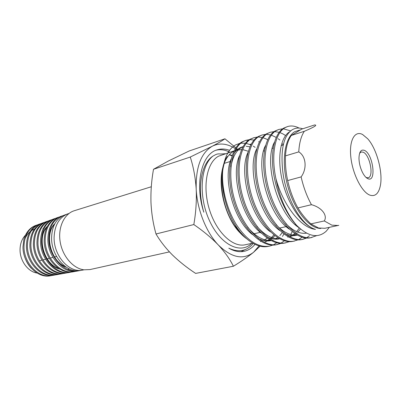 <?xml version="1.0" encoding="UTF-8"?>
<svg xmlns="http://www.w3.org/2000/svg" width="401" height="401" viewBox="0 0 401 401"><rect width="100%" height="100%" fill="white"/><g stroke="black" fill="none" stroke-linecap="round" stroke-linejoin="round"><path stroke-width="0.6" d="M151.302 186.756L74.305 210.72C64.265 213.733 57.809 227.242 60.15 241.683C62.401 256.129 73.047 268.469 83.904 269.818L89.989 269.572L169.443 251.883M304.319 131.297L291.276 135.468L301.747 129.107L314.579 124.962C317.787 124.917 314.364 127.027 304.319 131.297C301.121 136.129 299.271 142.992 298.77 151.889C306.063 156.205 307.291 168.585 301.126 176.906C303.432 187.127 306.875 196.39 311.447 204.695C321.617 207.337 327.848 215.347 324.304 220.946L310.865 223.888L318.519 227.989L324.845 228.294L338.805 225.327M362.604 134.515C354.71 130.19 348.915 140.596 350.87 157.448C352.71 174.245 361.908 192.224 369.837 195.112C375.09 196.786 378.574 193.748 380.283 186.004C383.196 172.746 376.82 148.816 367.697 138.766L362.604 134.515M324.304 220.946L331.868 225.151L338.098 225.497M301.126 176.906L287.682 180.56C289.943 190.635 293.362 199.758 297.938 207.929L311.447 204.695M291.276 135.468C287.988 140.27 286.058 147.072 285.482 155.864L298.77 151.889M285.482 155.864C285.171 164.27 285.903 172.505 287.682 180.56M297.938 207.929C301.281 213.583 305.592 218.906 310.865 223.888M364.499 150.41C361.005 149.147 359.161 151.809 358.975 158.39C359.156 163.673 360.479 168.651 362.955 173.322C364.544 176.129 366.183 177.914 367.872 178.676C376.714 182.951 373.141 153.994 364.499 150.41M366.098 177.488L368.108 177.778C374.138 176.871 369.943 154.866 363.276 152.225L361.226 151.959L359.627 153.212M83.989 269.828L82.31 270.169C69.067 272.976 53.674 255.713 54.1 237.532C54.576 225.537 58.992 217.698 67.353 214.024L68.977 213.487M82.31 270.169L80.085 270.565C66.716 273.402 51.518 256.194 51.584 238.284C51.854 226.455 56.03 218.761 64.115 215.192L64.611 215.011M62.997 215.668L61.338 216.194C53.273 219.753 49.112 227.392 48.847 239.101C48.737 256.926 64.817 273.693 78.491 270.845L76.812 271.141C63.318 273.983 47.729 257.116 47.874 239.397C48.14 227.713 52.3 220.099 60.345 216.55L60.837 216.375M75.102 271.327L73.674 271.688M73.919 271.652L72.882 271.833C59.478 274.655 44.065 258.018 44.18 240.5C44.481 228.951 48.626 221.417 56.611 217.898L57.609 217.537C49.604 221.066 45.453 228.62 45.158 240.209C45.062 257.753 60.481 274.479 73.919 271.652L75.634 271.287M61.233 216.645L59.764 216.896M59.253 217.016L57.609 217.542M69.548 272.424L68.992 272.52C55.669 275.302 40.391 258.906 40.551 241.587C40.847 230.184 44.967 222.735 52.922 219.232L53.413 219.051M55.528 218.36L53.924 218.871C45.96 222.37 41.834 229.843 41.539 241.292C41.368 258.67 56.721 275.136 70.04 272.334L71.714 271.978M65.704 273.101L65.157 273.196C51.909 275.978 36.777 259.753 36.952 242.665C37.273 231.387 41.378 224.014 49.263 220.55L49.749 220.375M51.864 219.678L50.27 220.184C42.366 223.668 38.255 231.061 37.94 242.369C37.789 259.532 52.922 275.783 66.21 273.011L67.864 272.665M61.889 273.773L61.348 273.868C48.21 276.605 33.198 260.645 33.403 243.728C33.724 232.595 37.809 225.302 45.659 221.848L46.671 221.487C38.807 224.936 34.717 232.254 34.396 243.432C34.185 260.374 49.248 276.439 62.406 273.683L64.04 273.337M48.225 220.986L46.671 221.487M44.636 222.279L43.092 222.776C35.298 226.199 31.228 233.437 30.882 244.485C30.677 261.246 45.564 277.071 58.661 274.344L57.599 274.53C44.511 277.261 29.669 261.457 29.89 244.78C30.225 233.773 34.291 226.56 42.075 223.141L42.556 222.971M58.661 274.344L60.265 274.008M54.937 275.001L53.864 275.186C40.917 277.893 26.165 262.319 26.411 245.823C26.762 234.941 30.812 227.808 38.551 224.415L39.574 224.044C31.809 227.452 27.759 234.61 27.413 245.522C27.178 262.064 41.94 277.708 54.937 275.001L56.521 274.67M41.077 223.563L39.574 224.044M50.737 275.743L50.195 275.838C37.288 278.51 22.727 263.156 22.982 246.851L23.849 239.407C25.955 232.425 29.839 227.793 35.504 225.512L35.995 225.337M37.564 224.831L36.07 225.312C28.376 228.68 24.346 235.758 23.985 246.55C23.724 262.896 38.361 278.339 51.273 275.647L52.822 275.322M36.04 225.322L37.313 224.946M34.506 229.031L31.604 230.485M30.08 231.623C27.679 233.678 25.88 236.4 24.687 239.778M45.99 229.417L45.373 229.177M43.248 228.545L42.937 228.475M37.072 273.036C27.945 271.843 19.714 260.57 20.05 249.347C20.21 243.487 22.005 238.765 25.438 235.181M25.047 257.923C26.491 261.983 28.621 265.482 31.433 268.409M47.448 226.244C35.93 236.565 43.493 265.176 59.604 269.011M67.869 269.387L69.288 269.006M54.887 223.633C43.473 233.838 50.376 262.374 66.285 267.216M47.168 226.771C36.686 237.337 43.754 264.099 59.012 268.65M67.919 269.377L69.433 268.996M54.606 224.159C44.245 234.595 50.621 261.191 65.619 266.76M300.229 129.939L294.825 131.633C284.67 137.443 281.036 161.297 287.612 185.603C294.093 209.929 309.146 228.635 320.805 228.455M302.73 128.791C298.76 127.498 295.136 127.904 291.858 130.009C284.003 135.744 280.86 148.285 282.429 167.633C284.299 195.518 300.915 225.658 315.502 229.382C300.454 227.908 282.82 204.515 275.833 178.285C279.572 197.638 286.444 213.262 296.454 225.151C308.018 236.635 317.928 238.665 326.193 231.232L329.366 227.342M263.688 240.46L267.156 238.204M248.294 151.287L242.871 149.658M241.577 149.528L235.202 150.55M233.918 151.142L233.472 151.388C229.898 153.418 227.011 156.896 224.806 161.829M255.121 147.332L253.262 146.149M250.81 144.876L246.174 143.368M245.402 143.237L240.806 143.192M239.933 143.337L235.953 144.731C228.876 148.545 224.48 156.971 222.766 170.014C221.217 186.435 224.289 202.871 231.994 219.317C241.803 238.415 256.79 248.971 268.274 246.389L269.462 246.149M229.562 150.335C225.202 148.756 221.016 148.606 217.001 149.889C201.663 153.979 194.46 184.024 203.813 212.214C196.801 188.4 201.187 163.362 213.001 156.054L215.588 154.686C217.071 153.924 218.715 153.703 220.525 154.029L225.262 153.723M296.454 225.151C284.875 212.635 275.562 190.565 273.086 169.904C270.7 149.583 275.266 132.997 283.692 128.145L287.432 126.601M275.833 178.285C270.82 154.235 275.266 133.017 284.971 127.724L287.427 126.601C291.086 125.438 294.976 125.929 299.101 128.074M281.136 243.362L276.449 244.72C262.159 248.069 242.735 229.432 234.204 202.731C225.417 175.793 229.833 148.445 242.054 141.899L245.823 140.355L249.387 139.663M245.247 140.561L248.866 140.019M277.652 244.475C263.382 247.818 243.963 229.151 235.417 202.41C226.62 175.432 231.011 148.059 243.212 141.518L245.818 140.36M250.034 139.638L254.044 140.054M258.63 141.693L259.302 142.034M283.863 234.054L282.464 236.46M289.542 241.618L284.77 243.021C270.59 246.349 251.196 227.492 242.59 200.525C233.723 173.322 237.978 145.774 250.074 139.252L253.838 137.708L257.477 137.022M285.998 242.77C271.833 246.099 252.445 227.202 243.823 200.199C234.946 172.956 239.181 145.383 251.257 138.861L253.838 137.708M258.139 137.002L262.254 137.513M263.001 137.713L266.414 139.062M266.605 139.157L267.662 139.723M292.229 231.713L290.675 234.525M298.103 239.843L293.246 241.292C279.181 244.605 259.823 225.512 251.131 198.279C242.189 170.806 246.284 143.052 258.244 136.551L262.003 135.007L265.718 134.335M282.409 143.834L283.307 144.791M294.494 241.036C280.449 244.344 261.096 225.222 252.394 197.949C243.437 170.435 247.507 142.651 259.447 136.155L262.003 135.007M266.394 134.325L270.615 134.931M271.382 135.162L276.199 137.403M278.219 138.746L279.903 140.044M306.825 238.029L301.883 239.527C287.938 242.821 268.62 223.492 259.848 195.989C250.825 168.235 254.745 140.28 266.57 133.804L270.319 132.255L274.114 131.598M303.156 239.267C289.231 242.56 269.918 223.197 261.136 195.648C252.099 167.859 255.998 139.869 267.798 133.398L270.319 132.255M274.81 131.598L279.141 132.32M279.928 132.581L282.69 133.794M283.031 133.969L285.592 135.548M316.785 235.598L310.68 237.728C296.865 241.006 277.592 221.437 268.74 193.653C259.632 165.618 263.377 137.448 275.051 131.002L278.795 129.453L282.67 128.816M311.978 237.462C298.184 240.735 278.916 221.131 270.053 193.307C260.931 165.232 264.65 137.032 276.299 130.586L278.79 129.453M283.382 128.826L290.68 130.886M276.755 242.79L273.457 244.805M272.88 245.071L269.457 246.149C258.059 247.843 246.976 240.58 236.214 224.359C226.54 208.766 221.227 186.736 222.766 170.014M284.254 240.911L281.081 243.046M280.505 243.342L277.046 244.585M302.148 237.212L298.705 239.542M309.472 235.703L306.76 237.648M306.153 237.988L302.514 239.382M190.264 157.052L153.508 169.282L168.31 161.042L189.207 150.966L224.936 138.796C222.269 140.676 218.054 143.152 212.284 146.225L190.264 157.052C193.467 166.941 195.442 177.643 196.199 189.157C197.192 209.773 206.274 232.435 218.345 245.006C231.482 257.788 243.217 260.214 253.542 252.289L259.051 245.923M235.322 148.626C227.207 143.483 219.527 142.681 212.284 146.225C201.051 152.841 195.693 167.152 196.199 189.157C196.711 200.781 195.919 212.58 193.823 224.555C203.327 231.066 211.497 237.883 218.345 245.006C224.951 252.189 229.968 259.267 233.397 266.244L195.633 273.402C187.021 267.753 179.302 261.617 172.47 255.001C165.824 248.319 160.335 241.312 156.004 233.983C153.147 223.793 151.468 213.247 150.971 202.34C150.671 191.352 151.518 180.335 153.508 169.282M233.397 266.244C241.522 261.267 248.239 256.615 253.542 252.289L260.084 246.194M237.197 149.909L235.999 149.072M237.978 149.743L236.45 148.32M235.868 147.794L224.936 138.796M253.216 243.462C246.795 251.191 238.66 252.765 228.801 248.189C234.149 251.257 239.227 252.309 244.034 251.342C248.284 250.424 251.933 248.099 254.981 244.374M230.47 154.901L232.104 155.578M222.881 167.438C217.242 186.916 225.893 219.262 240.49 233.282M260.51 241.532L260.961 241.427M222.71 170.701C223.527 164.906 225.076 160.149 227.347 156.435C217.342 170.731 220.5 204.811 234.279 225.297C238.059 231.031 242.139 235.482 246.52 238.65M193.823 224.555L156.004 233.983M306.514 233.141C299.918 234.124 293.026 230.951 285.838 223.618M297.161 235.066C290.324 235.783 283.291 232.299 276.058 224.615M300.484 229.006L297.883 232.139M296.925 233.036L296.364 233.502M295.557 234.114L293.948 235.121M292.93 235.633L289.798 236.665M295.527 224.535L295.397 224.851M281.382 238.435L280.865 238.535M279.442 238.71C271.973 239.146 264.475 235.021 256.936 226.339M287.156 226.951L286.991 227.322M273.121 240.169L272.264 240.324M270.82 240.475C263.011 240.765 255.272 236.294 247.587 227.051M230.946 166.716C232.841 156.084 236.861 149.413 243.001 146.711M274.865 235.733L270.72 239.457M269.903 239.968L265.011 241.873M224.4 197.222C222.239 187.833 221.653 179.182 222.635 171.262M315.502 229.382C302.77 225.943 288.469 205.502 282.625 182.054C276.7 158.525 280.359 137.022 289.707 131.774M299.081 227.763C277.713 214.751 263.251 161.658 274.51 142.114M289.311 229.141C268.495 215.708 254.795 165.247 265.512 145.563M297.226 235.106L296.209 235.317C292.78 236.054 289.071 235.517 285.086 233.723M279.833 230.555C259.537 216.866 246.48 168.786 256.67 148.982M299.336 227.999L296.675 231.648M295.738 232.635L295.472 232.891M294.725 233.562L292.815 234.986M291.813 235.582L289.467 236.615M288.319 236.961L287.677 237.111M270.515 231.918C250.76 218.004 238.329 172.235 247.988 152.375M279.307 238.871C275.487 239.683 271.377 239.016 266.961 236.866M261.342 233.227C242.154 219.126 230.344 175.603 239.462 155.733M249.998 144.39L251.257 144.049M264.66 147.573L264.951 147.779M282.204 232.715L279.813 235.613M277.557 237.608L275.081 239.171M271.056 240.6C267.051 241.447 262.745 240.705 258.129 238.374M252.319 234.48C233.713 220.224 222.515 178.881 231.091 159.072M233.838 153.643C236.119 150.25 238.866 148.019 242.074 146.961L243.011 146.696M246.249 146.32L249.898 146.796M273.858 234.936L270.7 238.369M269.201 239.552L266.936 240.916M243.437 235.678L234.279 225.297M216.069 150.225C220.455 149.107 225.041 149.784 229.823 152.25M244.805 249.768L241.081 251.683M230.189 155.092L231.989 155.919M232.149 155.433L229.387 154.646M234.049 150.886L218.525 156.21C206.926 162.345 202.289 186.244 209.287 209.106C216.159 232.019 232.705 247.698 245.181 244.775L252.72 243.176M213.001 156.054C200.695 165.302 198.279 195.207 208.861 219.282C219.287 243.482 238.916 254.234 250.505 244.47L251.738 243.387M40.02 260.65L41.95 260.164M42.947 259.913L43.248 259.833M43.554 259.758L45.584 259.247M46.571 258.996L46.892 258.916M47.203 258.835L49.243 258.319M50.235 258.069L50.541 257.993M50.852 257.913L52.947 257.387M54.561 256.976L56.556 256.475M64.115 215.192L67.353 214.024M60.345 216.55L61.338 216.194M68.992 272.52L70.04 272.334M52.922 219.232L53.924 218.871M65.157 273.196L66.21 273.011M49.263 220.55L50.27 220.189M61.348 273.868L62.406 273.683M42.075 223.141L43.092 222.776M50.195 275.838L51.273 275.647M35.504 225.512L36.07 225.312M235.227 150.505L236.174 150.2M253.252 233.913L260.46 232.314M268.75 230.475L269.046 230.41M279.562 228.074L286.73 226.485M295.141 224.62L295.833 224.465M224.304 163.342L230.58 161.382M238.349 158.956L238.78 158.821M263.532 151.097L264.354 150.841M272.254 148.375L273.216 148.079M281.151 145.603L283.271 144.936M232.044 155.753L229.222 154.826M243.036 146.646L242.074 146.961"/></g></svg>

